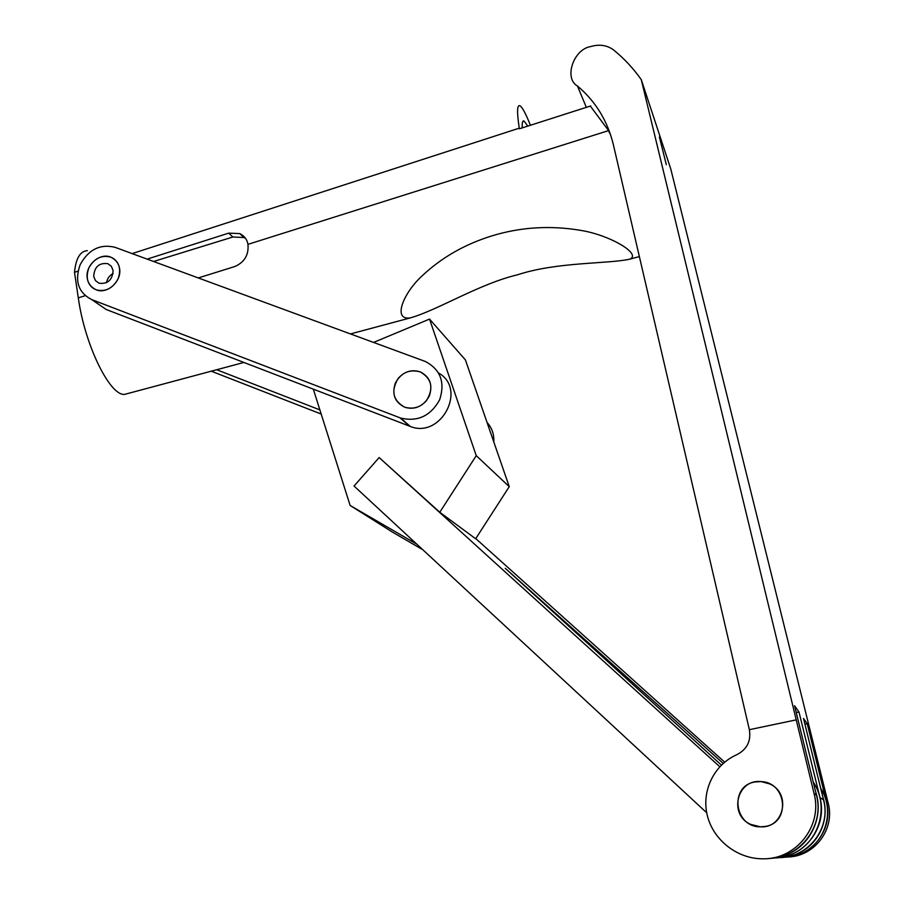 <?xml version="1.0" encoding="UTF-8"?>
<svg xmlns="http://www.w3.org/2000/svg" width="904" height="904" viewBox="0 0 904 904"><rect width="100%" height="100%" fill="white"/><g stroke="black" fill="none" stroke-linecap="round" stroke-linejoin="round"><path stroke-width="1.36" d="M765.394 826.403C790.74 822.685 786.785 782.31 761.202 781.61L754.908 781.983C729.178 785.926 734.071 827.216 760.422 826.821L765.394 826.403M659.378 137.012L666.327 164.686L659.378 137.012M613.658 50.025L613.149 49.618C606.663 45.076 599.126 44.07 590.561 46.59C573.452 49.347 563.712 78.422 577.453 86.016C595.6 101.35 607.556 120.842 613.319 144.504L749.359 729.686C751.213 740.997 747.077 749.314 736.941 754.637C714.081 764.581 701.233 790.898 707.301 815.442C713.199 840.031 737.37 859.094 763.112 858.8C796.39 859.478 822.877 825.578 814.041 793.463L641.275 79.665C633.444 68.501 624.235 58.613 613.658 50.025M590.335 106.062L608.03 129.86L610.742 135.238M787.847 857.003C814.73 856.472 835.319 829.013 828.177 803.102L670.791 169.048L641.275 79.665M804.922 724.16L807.204 723.686L803.509 718.443L823.533 799.938C831.307 828.12 808.312 857.885 779.056 857.613M807.204 723.686L826.448 801.927C833.601 828.03 813.385 855.839 786.356 857.139M796.232 712.578L798.989 712.002L794.559 705.708L816.436 795.102C824.81 825.623 800.379 858.032 768.762 858.461M798.989 712.002L819.951 797.486C827.759 826.064 805.6 856.529 776.061 857.93M796.051 719.9L749.359 729.686M93.711 276.421L95.496 280.647L99.056 283.246C107.825 284.206 112.503 279.935 113.079 270.432L111.328 266.262L107.847 263.663C99.044 262.623 94.332 266.872 93.711 276.421M87.281 278.409C84.829 265.652 99.734 252.216 110.898 257.188C115.678 259.211 118.571 262.962 119.565 268.42C122.074 281.076 107.384 294.534 96.242 289.834C91.27 287.834 88.287 284.025 87.281 278.409M113.09 273.539C109.418 275.505 107.237 278.545 106.548 282.669M395.342 383.104C401.127 372.663 409.444 368.934 420.315 371.917C429.954 376.911 432.959 384.901 429.355 395.884C423.716 406.145 415.546 409.941 404.845 407.275C394.845 402.37 391.669 394.313 395.342 383.104M88.829 267.957C94.197 258.329 101.553 254.736 110.898 257.188C119.181 261.527 121.565 268.782 118.04 278.929C112.763 288.455 105.497 292.094 96.242 289.834C87.733 285.54 85.258 278.251 88.829 267.957M80.151 264.702C88.569 249.481 100.208 243.696 115.068 247.323L425.422 361.51C440.553 369.612 445.288 382.369 439.649 399.805C430.632 415.976 417.648 422.066 400.687 418.066L91.677 299.574C78.298 292.58 74.456 280.952 80.151 264.702M438.643 373.058C467.368 389.059 440.915 438.971 410.303 426.451L106.186 309.496L91.677 299.574M487.053 422.462C491.979 427.852 494.217 434.338 493.787 441.92M321.202 414.055L211.253 371.194M319.88 409.885L216.689 369.736M517.608 274.771C478.939 283.992 438.485 309.801 410.472 317.858C392.053 320.83 403.353 293.009 421.965 276.014C441.367 257.674 464.712 244.295 492.002 235.842C520.862 227.051 550.479 225.243 580.876 230.407C609.646 235.006 641.75 253.809 629.964 259.109C608.494 264.081 557.463 261.674 517.608 274.771M153.567 261.482L232.882 237.006L243.99 237.526L239.797 233.582C244.43 235.989 247.154 239.571 247.956 244.351C248.894 254.815 244.555 262.194 234.938 266.488L198.281 277.935M243.888 362.459L125.057 394.268C111.169 397.455 85.258 347.531 78.286 297.868L85.213 295.676M239.797 233.582L228.701 233.142L147.137 259.12M132.142 253.606L519.258 128.165L519.393 128.797L590.719 105.937M78.286 297.868L74.512 272.285L78.038 271.143M243.99 237.526L245.515 238.317M74.512 272.285C75.857 258.431 80.14 251.21 87.349 250.645M527.789 126.108L524.139 121.102C522.625 120.3 521.992 122.56 522.252 127.882M519.258 128.165C516.817 111.938 517.043 104.468 519.958 105.768C522.342 107.26 525.834 113.757 530.411 125.272M784.186 857.263L796.899 855.048C824.019 847.172 836.336 812.447 820.696 788.378M822.719 796.616C831.013 820.482 817.114 848.11 793.17 855.297L781.983 857.478M773.451 858.077L787.565 855.647C817.532 846.958 830.9 808.289 813.227 781.994M815.498 791.282C824.708 817.51 809.442 848.042 783.09 855.941L770.807 858.337M373.589 342.424L429.536 319.089L465.402 359.894L509.257 486.646L475.662 538.773L439.785 512.263L379.149 457.56L719.787 766.739M723.211 763.417L505.268 568.311L721.403 765.089M475.775 538.603L724.68 762.151M379.149 457.56L354.052 486.036L706.713 812.764M429.536 319.089L476.238 455.661L509.257 486.646M422.812 549.745L392.359 532.049L350.119 505.449L313.315 389.161M439.785 512.263L476.238 455.661M350.119 505.449L416.733 544.118M750.569 824.358C728.206 814.504 737.201 778.626 761.202 781.61L769.688 783.915C791.599 793.215 784.039 828.595 760.422 826.821L750.569 824.358M426.349 400.8C420.19 407.523 413.026 409.681 404.845 407.275C392.856 400.528 390.686 390.844 398.325 378.234C404.642 371.341 411.964 369.227 420.315 371.917C431.909 378.765 433.92 388.392 426.349 400.8M586.334 107.35L577.453 86.016M828.177 803.102L826.448 801.927M816.436 795.102L814.041 793.463M823.533 799.938L819.951 797.486M409.58 426.179L399.941 417.795M247.956 244.351L608.448 130.651M232.882 237.006L228.701 233.142M111.316 266.239L107.847 263.663M410.303 426.451L400.687 418.066M410.472 317.858L350.481 333.926M629.964 259.109L639.377 256.589M524.139 121.102L522.783 121.52"/></g></svg>
